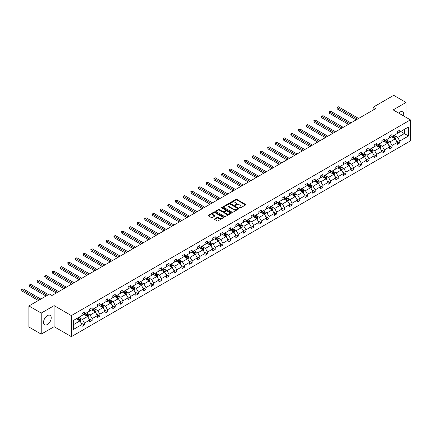 <?xml version="1.0" encoding="UTF-8"?>
<svg xmlns="http://www.w3.org/2000/svg" width="432" height="432" viewBox="0 0 432 432"><rect width="100%" height="100%" fill="white"/><g stroke="black" fill="none" stroke-linecap="round" stroke-linejoin="round"><path stroke-width="0.65" d="M239.717 207.949A0.481 0.275 0 0 0 240.397 207.949L245.538 204.979A0.686 0.394 0 0 0 245.738 204.698A0.686 0.394 0 0 0 245.538 204.417L236.828 199.39A0.686 0.394 0 0 0 235.861 199.39L230.72 202.36A0.481 0.275 0 0 0 231.395 202.748L232.06 202.365A2.192 1.264 0 0 1 235.159 202.365L235.883 202.786A2.192 1.264 0 0 1 236.525 203.677A2.192 1.264 0 0 1 235.883 204.574L235.219 204.957A0.481 0.275 0 0 0 235.894 205.346L236.563 204.962A2.192 1.264 0 0 1 239.657 204.962L240.386 205.384A2.192 1.264 0 0 1 241.024 206.275A2.192 1.264 0 0 1 240.386 207.171L239.717 207.554A0.481 0.275 0 0 0 239.717 207.949L239.717 207.554M47.39 324.491A5.438 3.137 120 0 0 50.944 319.696A5.438 3.137 120 0 0 50.112 315.338A5.438 3.137 120 0 0 47.39 315.608A5.438 3.137 120 0 0 43.843 320.404A5.438 3.137 120 0 0 44.674 324.761A5.438 3.137 120 0 0 47.39 324.491M403.515 115.884A5.438 3.137 120 0 0 402.592 111.839A5.438 3.137 120 0 0 399.875 112.104A5.438 3.137 120 0 0 398.628 113.065M214.618 218.889A0.686 0.394 0 0 0 214.418 219.17A0.686 0.394 0 0 0 214.618 219.451L217.058 220.86A0.686 0.394 0 0 0 218.03 220.86L223.738 217.566A0.686 0.394 0 0 0 223.938 217.285A0.686 0.394 0 0 0 223.738 217.004L215.028 211.977A0.686 0.394 0 0 0 214.061 211.977L208.348 215.271A0.686 0.394 0 0 0 208.148 215.552A0.686 0.394 0 0 0 208.348 215.833L211.302 217.534A0.686 0.394 0 0 0 212.269 217.534L214.715 216.124A0.686 0.394 0 0 0 214.915 215.843A0.686 0.394 0 0 0 214.715 215.568L213.251 214.72A1.831 1.058 0 0 1 212.711 213.975A1.831 1.058 0 0 1 213.845 212.998A1.831 1.058 0 0 1 215.838 213.224L221.573 216.535A1.831 1.058 0 0 1 222.107 217.285A1.831 1.058 0 0 1 220.979 218.263A1.831 1.058 0 0 1 218.986 218.03L218.03 217.48A0.686 0.394 0 0 0 217.058 217.48L214.618 218.889L214.618 219.451L217.058 218.047L217.058 217.48M54.124 305.635L41.229 313.076L28.906 305.959L28.906 327.024L41.229 334.141L54.124 326.695L71.377 336.658L71.377 315.598L54.124 305.635L54.124 326.695M406.037 117.342L406.037 102.46L393.147 109.901L410.4 119.864L71.377 315.598M406.037 102.46L393.714 95.342L373.129 107.222L373.129 110.074M28.906 305.959L49.486 294.079L51.953 295.499L375.597 108.648L373.129 107.222M232.108 212.171A0.686 0.394 0 0 0 233.075 212.171L238.788 208.877A0.686 0.394 0 0 0 238.988 208.597A0.686 0.394 0 0 0 238.788 208.316L230.078 203.288A0.686 0.394 0 0 0 229.111 203.288L223.398 206.582A0.686 0.394 0 0 0 223.198 206.863A0.686 0.394 0 0 0 223.398 207.144L232.108 212.171M221.924 208.051A0.481 0.275 0 0 1 222.41 208.116L231.255 213.224L225.553 216.518A0.686 0.394 0 0 1 224.586 216.518L215.876 211.486L215.876 210.929A0.686 0.394 0 0 0 215.676 211.21A0.686 0.394 0 0 0 215.876 211.486M215.876 210.929L218.317 209.52A0.686 0.394 0 0 1 219.289 209.52L222.82 211.556A0.686 0.394 0 0 0 223.787 211.556L225.407 210.622A0.686 0.394 0 0 0 225.607 210.341A0.686 0.394 0 0 0 225.407 210.06L221.729 207.938A0.481 0.275 0 0 1 222.41 207.549L231.26 212.663A0.686 0.394 0 0 1 231.466 212.938A0.686 0.394 0 0 1 231.26 213.219L231.26 212.663M41.229 313.076L41.229 334.141M73.273 320.533L81.999 315.495L81.999 313.589L84.467 312.169L84.467 314.075L89.689 311.056L89.689 309.15L92.156 307.724L92.156 309.631L97.384 306.617L97.384 304.711L99.846 303.286L99.846 305.192L105.073 302.173L105.073 300.267L107.536 298.847L107.536 300.753L112.763 297.734L112.763 295.828L115.225 294.408L115.225 296.314L120.452 293.296L120.452 291.389L122.92 289.964L122.92 291.87L128.142 288.857L128.142 286.951L130.61 285.525L130.61 287.431L135.832 284.418L135.832 282.506L138.299 281.086L138.299 282.992L143.527 279.974L143.527 278.068L145.989 276.647L145.989 278.554L151.216 275.535L151.216 273.629L153.679 272.203L153.679 274.115L158.906 271.096L158.906 269.19L161.368 267.764L161.368 269.671L166.595 266.657L166.595 264.746L169.063 263.326L169.063 265.232L174.285 262.213L174.285 260.307L176.753 258.887L176.753 260.793L181.975 257.774L181.975 255.868L184.442 254.443L184.442 256.354L189.67 253.336L189.67 251.429L192.132 250.004L192.132 251.91L197.359 248.897L197.359 246.991L199.822 245.565L199.822 247.471L205.049 244.453L205.049 242.546L207.511 241.126L207.511 243.032L212.738 240.014L212.738 238.108L215.206 236.687L215.206 238.594L220.428 235.575L220.428 233.669L222.896 232.243L222.896 234.149L228.118 231.136L228.118 229.23L230.585 227.804L230.585 229.711L235.813 226.692L235.813 224.786L238.275 223.366L238.275 225.272L243.502 222.253L243.502 220.347L245.965 218.927L245.965 220.833L251.192 217.814L251.192 215.908L253.654 214.483L253.654 216.389L258.881 213.376L258.881 211.469L261.349 210.044L261.349 211.95L266.571 208.937L266.571 207.025L269.039 205.605L269.039 207.511L274.261 204.493L274.261 202.586L276.728 201.166L276.728 203.072L281.956 200.054L281.956 198.148L284.418 196.722L284.418 198.634L289.645 195.615L289.645 193.709L292.108 192.283L292.108 194.189L297.335 191.176L297.335 189.265L299.797 187.844L299.797 189.751L305.024 186.732L305.024 184.826L307.492 183.406L307.492 185.312L312.714 182.293L312.714 180.387L315.182 178.961L315.182 180.873L320.404 177.854L320.404 175.948L322.871 174.523L322.871 176.429L328.099 173.416L328.099 171.504L330.561 170.084L330.561 171.99L335.788 168.971L335.788 167.065L338.251 165.645L338.251 167.551L343.478 164.533L343.478 162.626L345.94 161.201L345.94 163.112L351.167 160.094L351.167 158.188L353.635 156.762L353.635 158.668L358.857 155.655L358.857 153.749L361.325 152.323L361.325 154.229L366.547 151.211L366.547 149.305L369.014 147.884L369.014 149.791L374.242 146.772L374.242 144.866L376.704 143.446L376.704 145.352L381.931 142.333L381.931 140.427L384.394 139.001L384.394 140.908L389.621 137.894L389.621 135.988L392.083 134.563L392.083 136.469L397.31 133.45L397.31 131.544L399.778 130.124L399.778 132.03L408.505 126.992L408.505 135.988L399.778 141.026L399.778 142.933L397.31 144.353L397.31 142.447L392.083 145.465L392.083 147.371L389.621 148.792L389.621 146.885L384.394 149.904L384.394 151.81L381.931 153.236L381.931 151.33L376.704 154.343L376.704 156.249L374.242 157.675L374.242 155.768L369.014 158.782L369.014 160.693L366.547 162.113L366.547 160.207L361.325 163.226L361.325 165.132L358.857 166.552L358.857 164.646L353.635 167.665L353.635 169.571L351.167 170.996L351.167 169.085L345.94 172.103L345.94 174.01L343.478 175.435L343.478 173.529L338.251 176.542L338.251 178.454L335.788 179.874L335.788 177.968L330.561 180.986L330.561 182.893L328.099 184.313L328.099 182.407L322.871 185.425L322.871 187.331L320.404 188.757L320.404 186.845L315.182 189.864L315.182 191.77L312.714 193.196L312.714 191.29L307.492 194.303L307.492 196.214L305.024 197.635L305.024 195.728L299.797 198.747L299.797 200.653L297.335 202.073L297.335 200.167L292.108 203.186L292.108 205.092L289.645 206.518L289.645 204.606L284.418 207.625L284.418 209.531L281.956 210.956L281.956 209.05L276.728 212.063L276.728 213.97L274.261 215.395L274.261 213.489L269.039 216.508L269.039 218.414L266.571 219.834L266.571 217.928L261.349 220.946L261.349 222.853L258.881 224.273L258.881 222.367L253.654 225.385L253.654 227.291L251.192 228.717L251.192 226.811L245.965 229.824L245.965 231.73L243.502 233.156L243.502 231.25L238.275 234.268L238.275 236.174L235.813 237.595L235.813 235.688L230.585 238.707L230.585 240.613L228.118 242.033L228.118 240.127L222.896 243.146L222.896 245.052L220.428 246.478L220.428 244.571L215.206 247.585L215.206 249.491L212.738 250.916L212.738 249.01L207.511 252.023L207.511 253.935L205.049 255.355L205.049 253.449L199.822 256.468L199.822 258.374L197.359 259.794L197.359 257.888L192.132 260.906L192.132 262.813L189.67 264.238L189.67 262.327L184.442 265.345L184.442 267.251L181.975 268.677L181.975 266.771L176.753 269.784L176.753 271.696L174.285 273.116L174.285 271.21L169.063 274.228L169.063 276.134L166.595 277.555L166.595 275.648L161.368 278.667L161.368 280.573L158.906 281.999L158.906 280.087L153.679 283.106L153.679 285.012L151.216 286.438L151.216 284.531L145.989 287.545L145.989 289.456L143.527 290.876L143.527 288.97L138.299 291.989L138.299 293.895L135.832 295.315L135.832 293.409L130.61 296.428L130.61 298.334L128.142 299.759L128.142 297.848L122.92 300.866L122.92 302.773L120.452 304.198L120.452 302.292L115.225 305.305L115.225 307.211L112.763 308.637L112.763 306.731L107.536 309.749L107.536 311.656L105.073 313.076L105.073 311.17L99.846 314.188L99.846 316.094L97.384 317.515L97.384 315.608L92.156 318.627L92.156 320.533L89.689 321.959L89.689 320.053L84.467 323.066L84.467 324.972L81.999 326.398L81.999 324.491L73.273 329.53L73.273 320.533M71.377 336.658L410.4 140.924L410.4 119.864M83.97 314.356L87.62 316.462L82.393 319.48L79.542 317.833M82.393 319.48L84.467 323.066M87.62 316.462L89.689 320.053M81.999 315.041L82.393 315.268L84.467 314.075M91.665 309.917L95.31 312.023L90.083 315.041L87.232 313.394M90.083 315.041L92.156 318.627M95.31 312.023L97.384 315.608M89.689 310.603L90.083 310.829L92.156 309.631M99.355 305.478L103 307.584L97.778 310.603L94.921 308.956M97.778 310.603L99.846 314.188M103 307.584L105.073 311.17M97.384 306.158L97.778 306.391L99.846 305.192M107.044 301.039L110.689 303.145L105.467 306.158L102.611 304.511M105.467 306.158L107.536 309.749M110.689 303.145L112.763 306.731M105.073 301.72L105.467 301.946L107.536 300.753M114.734 296.595L118.384 298.701L113.157 301.72L110.306 300.073M113.157 301.72L115.225 305.305M118.384 298.701L120.452 302.292M112.763 297.281L113.157 297.508L115.225 296.314M122.423 292.156L126.074 294.262L120.847 297.281L117.995 295.634M120.847 297.281L122.92 300.866M126.074 294.262L128.142 297.848M120.452 292.842L120.847 293.069L122.92 291.87M130.113 287.717L133.763 289.823L128.536 292.842L125.685 291.195M128.536 292.842L130.61 296.428M133.763 289.823L135.832 293.409M128.142 288.398L128.536 288.63L130.61 287.431M137.808 283.279L141.453 285.385L136.226 288.398L133.375 286.751M136.226 288.398L138.299 291.989M141.453 285.385L143.527 288.97M135.832 283.959L136.226 284.186L138.299 282.992M145.498 278.834L149.143 280.946L143.921 283.959L141.064 282.312M143.921 283.959L145.989 287.545M149.143 280.946L151.216 284.531M143.527 279.52L143.921 279.747L145.989 278.554M153.187 274.396L156.832 276.502L151.61 279.52L148.754 277.873M151.61 279.52L153.679 283.106M156.832 276.502L158.906 280.087M151.216 275.081L151.61 275.308L153.679 274.115M160.877 269.957L164.527 272.063L159.3 275.081L156.449 273.434M159.3 275.081L161.368 278.667M164.527 272.063L166.595 275.648M158.906 270.643L159.3 270.869L161.368 269.671M168.566 265.518L172.217 267.624L166.99 270.643L164.138 268.99M166.99 270.643L169.063 274.228M172.217 267.624L174.285 271.21M166.595 266.198L166.99 266.425L169.063 265.232M176.256 261.079L179.906 263.185L174.679 266.198L171.828 264.551M174.679 266.198L176.753 269.784M179.906 263.185L181.975 266.771M174.285 261.76L174.679 261.986L176.753 260.793M183.951 256.635L187.596 258.741L182.369 261.76L179.518 260.113M182.369 261.76L184.442 265.345M187.596 258.741L189.67 262.327M181.975 257.321L182.369 257.548L184.442 256.354M191.641 252.196L195.286 254.302L190.064 257.321L187.207 255.674M190.064 257.321L192.132 260.906M195.286 254.302L197.359 257.888M189.67 252.882L190.064 253.109L192.132 251.91M199.33 247.757L202.975 249.863L197.753 252.882L194.897 251.235M197.753 252.882L199.822 256.468M202.975 249.863L205.049 253.449M197.359 248.438L197.753 248.665L199.822 247.471M207.02 243.319L210.67 245.425L205.443 248.438L202.592 246.791M205.443 248.438L207.511 252.023M210.67 245.425L212.738 249.01M205.049 243.999L205.443 244.226L207.511 243.032M214.709 238.874L218.36 240.98L213.133 243.999L210.281 242.352M213.133 243.999L215.206 247.585M218.36 240.98L220.428 244.571M212.738 239.56L213.133 239.787L215.206 238.594M222.399 234.436L226.049 236.542L220.822 239.56L217.971 237.913M220.822 239.56L222.896 243.146M226.049 236.542L228.118 240.127M220.428 235.121L220.822 235.348L222.896 234.149M230.094 229.997L233.739 232.103L228.512 235.121L225.661 233.474M228.512 235.121L230.585 238.707M233.739 232.103L235.813 235.688M228.118 230.677L228.512 230.909L230.585 229.711M237.784 225.558L241.429 227.664L236.207 230.677L233.35 229.03M236.207 230.677L238.275 234.268M241.429 227.664L243.502 231.25M235.813 226.238L236.207 226.465L238.275 225.272M245.473 221.114L249.124 223.22L243.896 226.238L241.04 224.591M243.896 226.238L245.965 229.824M249.124 223.22L251.192 226.811M243.502 221.8L243.896 222.026L245.965 220.833M253.163 216.675L256.813 218.781L251.586 221.8L248.735 220.153M251.586 221.8L253.654 225.385M256.813 218.781L258.881 222.367M251.192 217.361L251.586 217.588L253.654 216.389M260.852 212.236L264.503 214.342L259.276 217.361L256.424 215.714M259.276 217.361L261.349 220.946M264.503 214.342L266.571 217.928M258.881 212.917L259.276 213.149L261.349 211.95M268.542 207.797L272.192 209.903L266.965 212.917L264.114 211.27M266.965 212.917L269.039 216.508M272.192 209.903L274.261 213.489M266.571 208.478L266.965 208.705L269.039 207.511M276.237 203.353L279.882 205.465L274.655 208.478L271.804 206.831M274.655 208.478L276.728 212.063M279.882 205.465L281.956 209.05M274.261 204.039L274.655 204.266L276.728 203.072M283.927 198.914L287.572 201.02L282.35 204.039L279.493 202.392M282.35 204.039L284.418 207.625M287.572 201.02L289.645 204.606M281.956 199.6L282.35 199.827L284.418 198.634M291.616 194.476L295.267 196.582L290.039 199.6L287.183 197.953M290.039 199.6L292.108 203.186M295.267 196.582L297.335 200.167M289.645 195.156L290.039 195.388L292.108 194.189M299.306 190.037L302.956 192.143L297.729 195.156L294.878 193.509M297.729 195.156L299.797 198.747M302.956 192.143L305.024 195.728M297.335 190.717L297.729 190.944L299.797 189.751M306.995 185.598L310.646 187.704L305.419 190.717L302.567 189.07M305.419 190.717L307.492 194.303M310.646 187.704L312.714 191.29M305.024 186.278L305.419 186.505L307.492 185.312M314.685 181.154L318.335 183.26L313.108 186.278L310.257 184.631M313.108 186.278L315.182 189.864M318.335 183.26L320.404 186.845M312.714 181.84L313.108 182.066L315.182 180.873M322.38 176.715L326.025 178.821L320.803 181.84L317.947 180.193M320.803 181.84L322.871 185.425M326.025 178.821L328.099 182.407M320.404 177.401L320.803 177.628L322.871 176.429M330.07 172.276L333.715 174.382L328.493 177.401L325.636 175.748M328.493 177.401L330.561 180.986M333.715 174.382L335.788 177.968M328.099 172.957L328.493 173.183L330.561 171.99M337.759 167.837L341.41 169.943L336.182 172.957L333.326 171.31M336.182 172.957L338.251 176.542M341.41 169.943L343.478 173.529M335.788 168.518L336.182 168.745L338.251 167.551M345.449 163.393L349.099 165.499L343.872 168.518L341.021 166.871M343.872 168.518L345.94 172.103M349.099 165.499L351.167 169.085M343.478 164.079L343.872 164.306L345.94 163.112M353.138 158.954L356.789 161.06L351.562 164.079L348.71 162.432M351.562 164.079L353.635 167.665M356.789 161.06L358.857 164.646M351.167 159.64L351.562 159.867L353.635 158.668M360.828 154.516L364.478 156.622L359.251 159.64L356.4 157.993M359.251 159.64L361.325 163.226M364.478 156.622L366.547 160.207M358.857 155.196L359.251 155.428L361.325 154.229M368.523 150.077L372.168 152.183L366.946 155.196L364.09 153.549M366.946 155.196L369.014 158.782M372.168 152.183L374.242 155.768M366.547 150.757L366.946 150.984L369.014 149.791M376.213 145.633L379.858 147.739L374.636 150.757L371.779 149.11M374.636 150.757L376.704 154.343M379.858 147.739L381.931 151.33M374.242 146.318L374.636 146.545L376.704 145.352M383.902 141.194L387.553 143.3L382.325 146.318L379.469 144.671M382.325 146.318L384.394 149.904M387.553 143.3L389.621 146.885M381.931 141.88L382.325 142.106L384.394 140.908M391.592 136.755L395.242 138.861L390.015 141.88L387.164 140.233M390.015 141.88L392.083 145.465M395.242 138.861L397.31 142.447M389.621 137.435L390.015 137.668L392.083 136.469M400.712 131.49L404.363 133.596L397.705 137.435L394.853 135.788M397.705 137.435L399.778 141.026M408.505 135.988L404.363 133.596L404.363 129.384L408.505 126.992M397.31 132.997L397.705 133.223L399.778 132.03M73.273 324.745L79.931 320.906L76.28 318.8M79.931 320.906L81.999 324.491M396.5 141.037L399.778 142.933M388.805 145.476L392.083 147.371M381.116 149.92L384.394 151.81M373.426 154.359L376.704 156.249M365.737 158.798L369.014 160.693M358.047 163.237L361.325 165.132M350.357 167.681L353.635 169.571M342.662 172.12L345.94 174.01M334.973 176.558L338.251 178.454M327.283 180.997L330.561 182.893M319.594 185.441L322.871 187.331M311.904 189.88L315.182 191.77M304.214 194.319L307.492 196.214M296.519 198.758L299.797 200.653M288.83 203.202L292.108 205.092M281.14 207.641L284.418 209.531M273.451 212.08L276.728 213.97M265.761 216.518L269.039 218.414M258.066 220.957L261.349 222.853M250.376 225.401L253.654 227.291M242.687 229.84L245.965 231.73M234.997 234.279L238.275 236.174M227.308 238.718L230.585 240.613M219.618 243.162L222.896 245.052M211.923 247.601L215.206 249.491M204.233 252.04L207.511 253.935M196.544 256.478L199.822 258.374M188.854 260.923L192.132 262.813M181.165 265.361L184.442 267.251M173.475 269.8L176.753 271.696M165.78 274.239L169.063 276.134M158.09 278.683L161.368 280.573M150.401 283.122L153.679 285.012M142.711 287.561L145.989 289.456M135.022 292L138.299 293.895M127.332 296.438L130.61 298.334M119.637 300.883L122.92 302.773M111.947 305.321L115.225 307.211M104.258 309.76L107.536 311.656M96.568 314.199L99.846 316.094M88.879 318.643L92.156 320.533M81.189 323.082L84.467 324.972M239.911 208.013L240.386 207.738A2.192 1.264 0 0 0 241.024 206.847L241.024 206.275M236.525 203.677L236.525 204.25A2.192 1.264 0 0 1 235.883 205.141L235.408 205.416M245.538 204.417L245.538 204.979L236.828 199.962A0.686 0.394 0 0 0 235.861 199.962L230.909 202.819M238.788 208.316L238.788 208.877L230.078 203.855A0.686 0.394 0 0 0 229.111 203.855L223.409 207.149L223.398 206.582M237.578 208.791A0.481 0.275 0 0 0 237.578 208.402L229.932 203.985A0.481 0.275 0 0 0 229.257 203.985L228.555 204.39A2.192 1.264 0 0 0 227.912 205.286A2.192 1.264 0 0 0 228.555 206.177L233.777 209.196A2.192 1.264 0 0 0 236.876 209.196L237.578 208.791L237.578 209.358A0.481 0.275 0 0 0 237.719 209.164L237.719 208.597M227.912 205.286L227.912 205.853A2.192 1.264 0 0 0 228.555 206.75L228.555 206.177M237.578 209.358L236.876 209.763A2.192 1.264 0 0 1 233.777 209.763L228.555 206.75M215.887 211.491L218.317 210.087L218.317 209.52M225.607 210.341L225.607 210.913A0.686 0.394 0 0 1 225.407 211.189L223.787 212.128A0.686 0.394 0 0 1 222.82 212.128L219.289 210.087A0.686 0.394 0 0 0 218.317 210.087M226.487 213.673A1.831 1.058 0 0 0 228.479 213.905A1.831 1.058 0 0 0 229.608 212.927A1.831 1.058 0 0 0 229.073 212.177L227.054 211.01A0.686 0.394 0 0 0 226.087 211.01L224.462 211.95A0.686 0.394 0 0 0 224.262 212.225A0.686 0.394 0 0 0 224.462 212.506L226.487 213.673L226.487 214.245A1.831 1.058 0 0 0 228.479 214.472A1.831 1.058 0 0 0 229.608 213.494L229.608 212.927M224.262 212.225L224.262 212.798A0.686 0.394 0 0 0 224.462 213.079L224.462 212.506M226.487 214.245L224.462 213.079M222.107 217.285L222.107 217.852A1.831 1.058 0 0 1 220.979 218.83A1.831 1.058 0 0 1 218.986 218.603L218.03 218.047A0.686 0.394 0 0 0 217.058 218.047M212.711 213.975L212.711 214.542A1.831 1.058 0 0 0 213.251 215.293L213.251 214.72M214.715 215.568L214.715 216.124L213.251 215.293M223.727 217.571L215.028 212.544A0.686 0.394 0 0 0 214.061 212.544L208.359 215.838L208.348 215.271M395.615 139.509L396.068 138.202A1.847 1.069 -120 0 0 395.48 136.625L394.373 135.151M392.386 137.214L391.905 136.571M358.614 118.454L338.413 106.79L337.181 107.503L337.181 108.929L356.146 119.875M394.481 138.618L395.069 138.278A1.847 1.069 -120 0 0 394.54 137.165L393.433 135.691M392.974 135.956L394.189 137.581A0.94 0.545 60 0 1 394.362 137.867L395.069 138.278M392.845 136.031L393.952 137.511A1.847 1.069 60 0 1 394.411 138.38M337.181 108.929L336.911 107.347L357.377 119.167M336.911 107.347L338.413 106.79M387.925 143.948L388.379 142.641A1.847 1.069 -120 0 0 387.79 141.07L386.683 139.59M384.696 141.653L384.215 141.01M350.919 122.893L330.723 111.235L329.492 111.942L329.492 113.368L348.457 124.319M386.791 143.062L387.38 142.717A1.847 1.069 -120 0 0 386.851 141.61L385.744 140.13M385.285 140.4L386.5 142.025A0.94 0.545 60 0 1 386.672 142.312L387.38 142.717M385.155 140.47L386.262 141.95A1.847 1.069 60 0 1 386.721 142.825M329.492 113.368L329.222 111.785L349.688 123.606M329.222 111.785L330.723 111.235M380.236 148.392L380.689 147.08A1.847 1.069 -120 0 0 380.101 145.508L378.994 144.029M377.006 146.092L376.526 145.454M343.229 127.332L323.033 115.673L321.802 116.386L321.802 117.806L340.767 128.758M379.096 147.501L379.69 147.161A1.847 1.069 -120 0 0 379.161 146.048L378.054 144.569M377.59 144.839L378.81 146.464A0.94 0.545 60 0 1 378.983 146.75L379.69 147.161M377.465 144.914L378.572 146.389A1.847 1.069 60 0 1 379.031 147.263M321.802 117.806L321.532 116.23L341.998 128.045M321.532 116.23L323.033 115.673M372.546 152.831L373 151.519A1.847 1.069 -120 0 0 372.406 149.947L371.299 148.468M369.317 150.536L368.836 149.893M335.54 131.776L315.344 120.112L314.113 120.825L314.113 122.245L333.077 133.196M371.407 151.94L372.001 151.6A1.847 1.069 -120 0 0 371.471 150.487L370.364 149.013M369.9 149.278L371.12 150.903A0.94 0.545 60 0 1 371.288 151.189L372.001 151.6M369.77 149.353L370.877 150.827A1.847 1.069 60 0 1 371.342 151.702M314.113 122.245L313.837 120.668L334.309 132.484M313.837 120.668L315.344 120.112M364.851 157.27L365.305 155.963A1.847 1.069 -120 0 0 364.716 154.386L363.609 152.912M361.627 154.975L361.147 154.332M327.85 136.215L307.654 124.551L306.418 125.264L306.418 126.689L325.382 137.635M363.717 156.379L364.311 156.038A1.847 1.069 -120 0 0 363.782 154.926L362.675 153.452M362.21 153.716L363.431 155.342A0.94 0.545 60 0 1 363.598 155.628L364.311 156.038M362.081 153.792L363.188 155.272A1.847 1.069 60 0 1 363.647 156.141M306.418 126.689L306.148 125.107L326.619 136.928M306.148 125.107L307.654 124.551M357.161 161.708L357.615 160.402A1.847 1.069 -120 0 0 357.026 158.83L355.919 157.351M353.932 159.413L353.457 158.771M320.161 140.654L299.965 128.995L298.728 129.703L298.728 131.128L317.693 142.079M356.027 160.823L356.621 160.477A1.847 1.069 -120 0 0 356.092 159.37L354.985 157.891M354.521 158.161L355.736 159.786A0.94 0.545 60 0 1 355.909 160.072L356.621 160.477M354.391 158.231L355.498 159.71A1.847 1.069 60 0 1 355.957 160.58M298.728 131.128L298.458 129.546L318.929 141.367M298.458 129.546L299.965 128.995M349.472 166.153L349.925 164.84A1.847 1.069 -120 0 0 349.337 163.269L348.23 161.789M346.243 163.852L345.762 163.215M312.471 145.093L292.27 133.434L291.038 134.147L291.038 135.567L310.003 146.518M348.338 165.262L348.926 164.921A1.847 1.069 -120 0 0 348.397 163.809L347.29 162.329M346.831 162.599L348.046 164.225A0.94 0.545 60 0 1 348.219 164.511L348.926 164.921M346.702 162.675L347.809 164.149A1.847 1.069 60 0 1 348.268 165.024M291.038 135.567L290.768 133.99L311.234 145.805M290.768 133.99L292.27 133.434M341.782 170.591L342.236 169.279A1.847 1.069 -120 0 0 341.647 167.708L340.54 166.228M338.553 168.296L338.072 167.654M304.776 149.531L284.58 137.873L283.349 138.586L283.349 140.006L302.314 150.957M340.648 169.7L341.237 169.36A1.847 1.069 -120 0 0 340.708 168.248L339.601 166.774M339.142 167.038L340.357 168.664A0.94 0.545 60 0 1 340.529 168.95L341.237 169.36M339.012 167.114L340.119 168.588A1.847 1.069 60 0 1 340.578 169.463M283.349 140.006L283.079 138.429L303.545 150.244M283.079 138.429L284.58 137.873M334.093 175.03L334.546 173.723A1.847 1.069 -120 0 0 333.958 172.147L332.851 170.672M330.863 172.735L330.383 172.093M297.086 153.976L276.89 142.312L275.659 143.024L275.659 144.45L294.624 155.396M332.953 174.139L333.547 173.799A1.847 1.069 -120 0 0 333.018 172.687L331.911 171.212M331.447 171.477L332.667 173.102A0.94 0.545 60 0 1 332.84 173.389L333.547 173.799M331.322 171.553L332.429 173.032A1.847 1.069 60 0 1 332.888 173.902M275.659 144.45L275.389 142.868L295.855 154.683M275.389 142.868L276.89 142.312M326.403 179.469L326.857 178.162A1.847 1.069 -120 0 0 326.263 176.585L325.156 175.111M323.174 177.174L322.693 176.531M289.397 158.414L269.201 146.756L267.97 147.463L267.97 148.889L286.934 159.835M325.264 178.583L325.858 178.238A1.847 1.069 -120 0 0 325.328 177.131L324.221 175.651M323.757 175.916L324.977 177.547A0.94 0.545 60 0 1 325.145 177.833L325.858 178.238M323.627 175.991L324.734 177.471A1.847 1.069 60 0 1 325.199 178.34M267.97 148.889L267.694 147.307L288.166 159.127M267.694 147.307L269.201 146.756M318.708 183.913L319.162 182.601A1.847 1.069 -120 0 0 318.573 181.03L317.466 179.55M315.484 181.613L315.004 180.976M281.707 162.853L261.511 151.195L260.275 151.907L260.275 153.328L279.239 164.279M317.574 183.022L318.168 182.682A1.847 1.069 -120 0 0 317.639 181.57L316.532 180.09M316.067 180.36L317.288 181.985A0.94 0.545 60 0 1 317.455 182.272L318.168 182.682M315.938 180.43L317.045 181.91A1.847 1.069 60 0 1 317.504 182.785M260.275 153.328L260.005 151.751L280.476 163.566M260.005 151.751L261.511 151.195M311.018 188.352L311.472 187.04A1.847 1.069 -120 0 0 310.883 185.468L309.776 183.989M307.789 186.052L307.314 185.414M274.018 167.292L253.822 155.633L252.585 156.346L252.585 157.766L271.55 168.718M309.884 187.461L310.478 187.121A1.847 1.069 -120 0 0 309.949 186.008L308.842 184.529M308.378 184.799L309.593 186.424A0.94 0.545 60 0 1 309.766 186.71L310.478 187.121M308.248 184.874L309.355 186.349A1.847 1.069 60 0 1 309.814 187.223M252.585 157.766L252.315 156.19L272.786 168.005M252.315 156.19L253.822 155.633M303.329 192.791L303.782 191.479A1.847 1.069 -120 0 0 303.194 189.907L302.087 188.433M300.1 190.496L299.619 189.853M266.328 171.736L246.127 160.072L244.895 160.785L244.895 162.211L263.86 173.156M302.195 191.9L302.783 191.56A1.847 1.069 -120 0 0 302.254 190.447L301.147 188.973M300.688 189.238L301.903 190.863A0.94 0.545 60 0 1 302.076 191.149L302.783 191.56M300.559 189.313L301.666 190.793A1.847 1.069 60 0 1 302.125 191.662M244.895 162.211L244.625 160.628L265.091 172.444M244.625 160.628L246.127 160.072M295.639 197.23L296.093 195.923A1.847 1.069 -120 0 0 295.504 194.346L294.397 192.872M292.41 194.935L291.929 194.292M258.633 176.175L238.437 164.511L237.206 165.224L237.206 166.649L256.171 177.595M294.505 196.344L295.094 195.998A1.847 1.069 -120 0 0 294.565 194.891L293.458 193.412M292.999 193.676L294.214 195.307A0.94 0.545 60 0 1 294.386 195.588L295.094 195.998M292.869 193.752L293.976 195.232A1.847 1.069 60 0 1 294.435 196.101M237.206 166.649L236.936 165.067L257.402 176.888M236.936 165.067L238.437 164.511M287.95 201.668L288.403 200.362A1.847 1.069 -120 0 0 287.815 198.79L286.708 197.311M284.72 199.373L284.24 198.736M250.943 180.614L230.747 168.955L229.516 169.663L229.516 171.088L248.481 182.039M286.81 200.783L287.404 200.443A1.847 1.069 -120 0 0 286.875 199.33L285.768 197.851M285.304 198.121L286.524 199.746A0.94 0.545 60 0 1 286.697 200.032L287.404 200.443M285.179 198.191L286.286 199.67A1.847 1.069 60 0 1 286.745 200.545M229.516 171.088L229.246 169.511L249.712 181.327M229.246 169.511L230.747 168.955M280.26 206.113L280.714 204.8A1.847 1.069 -120 0 0 280.12 203.229L279.013 201.749M277.031 203.812L276.55 203.175M243.254 185.053L223.058 173.394L221.827 174.107L221.827 175.527L240.791 186.478M279.121 205.222L279.715 204.881A1.847 1.069 -120 0 0 279.185 203.769L278.078 202.289M277.614 202.559L278.834 204.185A0.94 0.545 60 0 1 279.002 204.471L279.715 204.881M277.484 202.635L278.591 204.109A1.847 1.069 60 0 1 279.056 204.984M221.827 175.527L221.551 173.95L242.023 185.765M221.551 173.95L223.058 173.394M272.565 210.551L273.019 209.239A1.847 1.069 -120 0 0 272.43 207.668L271.323 206.194M269.341 208.256L268.861 207.614M235.564 189.497L215.368 177.833L214.132 178.546L214.132 179.971L233.096 190.917M271.431 209.66L272.025 209.32A1.847 1.069 -120 0 0 271.496 208.208L270.389 206.734M269.924 206.998L271.145 208.624A0.94 0.545 60 0 1 271.312 208.91L272.025 209.32M269.795 207.074L270.902 208.553A1.847 1.069 60 0 1 271.361 209.423M214.132 179.971L213.862 178.389L234.333 190.204M213.862 178.389L215.368 177.833M264.875 214.99L265.329 213.683A1.847 1.069 -120 0 0 264.74 212.107L263.633 210.632M261.646 212.695L261.171 212.053M227.875 193.936L207.679 182.272L206.442 182.984L206.442 184.41L225.407 195.356M263.741 214.105L264.33 213.759A1.847 1.069 -120 0 0 263.806 212.647L262.699 211.172M262.235 211.437L263.45 213.062A0.94 0.545 60 0 1 263.623 213.349L264.33 213.759M262.105 211.513L263.212 212.992A1.847 1.069 60 0 1 263.671 213.862M206.442 184.41L206.172 182.828L226.643 194.648M206.172 182.828L207.679 182.272M257.186 219.429L257.639 218.122A1.847 1.069 -120 0 0 257.051 216.551L255.944 215.071M253.957 217.134L253.476 216.497M220.185 198.374L199.984 186.716L198.752 187.423L198.752 188.849L217.717 199.8M256.052 218.543L256.64 218.203A1.847 1.069 -120 0 0 256.111 217.091L255.004 215.611M254.545 215.881L255.76 217.507A0.94 0.545 60 0 1 255.933 217.793L256.64 218.203M254.416 215.951L255.523 217.431A1.847 1.069 60 0 1 255.982 218.306M198.752 188.849L198.482 187.267L218.948 199.087M198.482 187.267L199.984 186.716M249.496 223.873L249.95 222.561A1.847 1.069 -120 0 0 249.361 220.99L248.254 219.51M246.267 221.573L245.786 220.936M212.49 202.813L192.294 191.155L191.063 191.867L191.063 193.288L210.028 204.239M248.362 222.982L248.951 222.642A1.847 1.069 -120 0 0 248.422 221.53L247.315 220.05M246.856 220.32L248.071 221.945A0.94 0.545 60 0 1 248.243 222.232L248.951 222.642M246.726 220.396L247.833 221.87A1.847 1.069 60 0 1 248.292 222.745M191.063 193.288L190.793 191.711L211.259 203.526M190.793 191.711L192.294 191.155M241.807 228.312L242.26 227A1.847 1.069 -120 0 0 241.666 225.428L240.565 223.949M238.577 226.017L238.097 225.374M204.8 207.257L184.604 195.593L183.373 196.306L183.373 197.726L202.338 208.678M240.667 227.421L241.261 227.081A1.847 1.069 -120 0 0 240.732 225.968L239.625 224.494M239.161 224.759L240.381 226.384A0.94 0.545 60 0 1 240.554 226.67L241.261 227.081M239.036 224.834L240.138 226.309A1.847 1.069 60 0 1 240.602 227.183M183.373 197.726L183.103 196.15L203.569 207.965M183.103 196.15L184.604 195.593M234.117 232.751L234.571 231.444A1.847 1.069 -120 0 0 233.977 229.867L232.87 228.393M230.888 230.456L230.407 229.813M197.111 211.696L176.915 200.032L175.684 200.745L175.684 202.171L194.648 213.116M232.978 231.86L233.572 231.52A1.847 1.069 -120 0 0 233.042 230.407L231.935 228.933M231.471 229.198L232.691 230.823A0.94 0.545 60 0 1 232.859 231.109L233.572 231.52M231.341 229.273L232.448 230.753A1.847 1.069 60 0 1 232.913 231.622M175.684 202.171L175.408 200.588L195.88 212.409M175.408 200.588L176.915 200.032M226.422 237.19L226.876 235.883A1.847 1.069 -120 0 0 226.287 234.311L225.18 232.832M223.198 234.895L222.718 234.252M189.421 216.135L169.225 204.476L167.989 205.184L167.989 206.609L186.953 217.561M225.288 236.304L225.882 235.958A1.847 1.069 -120 0 0 225.353 234.851L224.246 233.372M223.781 233.642L225.002 235.267A0.94 0.545 60 0 1 225.169 235.553L225.882 235.958M223.652 233.712L224.759 235.192A1.847 1.069 60 0 1 225.218 236.061M167.989 206.609L167.719 205.027L188.19 216.848M167.719 205.027L169.225 204.476M218.732 241.634L219.186 240.322A1.847 1.069 -120 0 0 218.597 238.75L217.49 237.271M215.503 239.333L215.028 238.696M181.732 220.574L161.53 208.915L160.299 209.628L160.299 211.048L179.264 221.999M217.598 240.743L218.187 240.403A1.847 1.069 -120 0 0 217.663 239.29L216.556 237.811M216.092 238.081L217.307 239.706A0.94 0.545 60 0 1 217.48 239.992L218.187 240.403M215.962 238.156L217.069 239.63A1.847 1.069 60 0 1 217.528 240.505M160.299 211.048L160.029 209.471L180.5 221.287M160.029 209.471L161.53 208.915M211.043 246.073L211.496 244.76A1.847 1.069 -120 0 0 210.908 243.189L209.801 241.709M207.814 243.778L207.333 243.135M174.042 225.018L153.841 213.354L152.609 214.067L152.609 215.487L171.574 226.438M209.909 245.182L210.497 244.841A1.847 1.069 -120 0 0 209.968 243.729L208.861 242.255M208.402 242.519L209.617 244.145A0.94 0.545 60 0 1 209.79 244.431L210.497 244.841M208.273 242.595L209.38 244.069A1.847 1.069 60 0 1 209.839 244.944M152.609 215.487L152.339 213.91L172.805 225.725M152.339 213.91L153.841 213.354M203.353 250.511L203.807 249.205A1.847 1.069 -120 0 0 203.218 247.628L202.111 246.154M200.124 248.216L199.643 247.574M166.347 229.457L146.151 217.793L144.92 218.506L144.92 219.931L163.885 230.877M202.219 249.62L202.808 249.28A1.847 1.069 -120 0 0 202.279 248.168L201.172 246.694M200.713 246.958L201.928 248.584A0.94 0.545 60 0 1 202.1 248.87L202.808 249.28M200.583 247.034L201.69 248.513A1.847 1.069 60 0 1 202.149 249.383M144.92 219.931L144.65 218.349L165.116 230.17M144.65 218.349L146.151 217.793M195.664 254.95L196.117 253.643A1.847 1.069 -120 0 0 195.523 252.067L194.422 250.592M192.434 252.655L191.954 252.013M158.657 233.896L138.461 222.237L137.23 222.944L137.23 224.37L156.195 235.321M194.524 254.065L195.118 253.719A1.847 1.069 -120 0 0 194.589 252.612L193.482 251.132M193.018 251.402L194.238 253.028A0.94 0.545 60 0 1 194.411 253.314L195.118 253.719M192.893 251.473L193.995 252.952A1.847 1.069 60 0 1 194.459 253.822M137.23 224.37L136.96 222.788L157.426 234.608M136.96 222.788L138.461 222.237M187.974 259.394L188.422 258.082A1.847 1.069 -120 0 0 187.834 256.511L186.727 255.031M184.745 257.094L184.264 256.457M150.968 238.334L130.772 226.676L129.541 227.389L129.541 228.809L148.505 239.76M186.835 258.503L187.429 258.163A1.847 1.069 -120 0 0 186.899 257.051L185.792 255.571M185.328 255.841L186.548 257.467A0.94 0.545 60 0 1 186.716 257.753L187.429 258.163M185.198 255.917L186.305 257.391A1.847 1.069 60 0 1 186.77 258.266M129.541 228.809L129.265 227.232L149.737 239.047M129.265 227.232L130.772 226.676M180.279 263.833L180.733 262.521A1.847 1.069 -120 0 0 180.144 260.95L179.037 259.47M177.055 261.538L176.575 260.896M143.278 242.773L123.082 231.115L121.846 231.827L121.846 233.248L140.81 244.199M179.145 262.942L179.739 262.602A1.847 1.069 -120 0 0 179.21 261.49L178.103 260.01M177.638 260.28L178.859 261.905A0.94 0.545 60 0 1 179.026 262.192L179.739 262.602M177.509 260.356L178.616 261.83A1.847 1.069 60 0 1 179.075 262.705M121.846 233.248L121.576 231.671L142.047 243.486M121.576 231.671L123.082 231.115M172.589 268.272L173.043 266.965A1.847 1.069 -120 0 0 172.454 265.388L171.347 263.914M169.36 265.977L168.885 265.334M135.589 247.217L115.387 235.553L114.156 236.266L114.156 237.692L133.121 248.638M171.455 267.381L172.044 267.041A1.847 1.069 -120 0 0 171.52 265.928L170.413 264.454M169.949 264.719L171.164 266.344A0.94 0.545 60 0 1 171.337 266.63L172.044 267.041M169.819 264.794L170.926 266.274A1.847 1.069 60 0 1 171.385 267.143M114.156 237.692L113.886 236.11L134.352 247.925M113.886 236.11L115.387 235.553M164.9 272.711L165.353 271.404A1.847 1.069 -120 0 0 164.765 269.827L163.658 268.353M161.671 270.416L161.19 269.773M127.899 251.656L107.698 239.998L106.466 240.705L106.466 242.131L125.431 253.076M163.766 271.825L164.354 271.48A1.847 1.069 -120 0 0 163.825 270.373L162.718 268.893M162.259 269.158L163.474 270.788A0.94 0.545 60 0 1 163.647 271.075L164.354 271.48M162.13 269.233L163.237 270.713A1.847 1.069 60 0 1 163.696 271.582M106.466 242.131L106.196 240.548L126.662 252.369M106.196 240.548L107.698 239.998M157.21 277.15L157.664 275.843A1.847 1.069 -120 0 0 157.075 274.271L155.968 272.792M153.981 274.855L153.5 274.217M120.204 256.095L100.008 244.436L98.777 245.149L98.777 246.569L117.742 257.521M156.076 276.264L156.665 275.924A1.847 1.069 -120 0 0 156.136 274.811L155.029 273.332M154.564 273.602L155.785 275.227A0.94 0.545 60 0 1 155.957 275.513L156.665 275.924M154.44 273.672L155.547 275.152A1.847 1.069 60 0 1 156.006 276.026M98.777 246.569L98.507 244.993L118.973 256.808M98.507 244.993L100.008 244.436M149.521 281.594L149.974 280.282A1.847 1.069 -120 0 0 149.38 278.71L148.273 277.231M146.291 279.293L145.811 278.656M112.514 260.534L92.318 248.875L91.087 249.588L91.087 251.008L110.052 261.959M148.381 280.703L148.975 280.363A1.847 1.069 -120 0 0 148.446 279.25L147.339 277.771M146.875 278.041L148.095 279.666A0.94 0.545 60 0 1 148.268 279.952L148.975 280.363M146.745 278.116L147.852 279.59A1.847 1.069 60 0 1 148.316 280.465M91.087 251.008L90.817 249.431L111.283 261.247M90.817 249.431L92.318 248.875M141.831 286.033L142.279 284.72A1.847 1.069 -120 0 0 141.691 283.149L140.584 281.675M138.602 283.738L138.121 283.095M104.825 264.978L84.629 253.314L83.398 254.027L83.398 255.452L102.362 266.398M140.692 285.142L141.286 284.801A1.847 1.069 -120 0 0 140.756 283.689L139.649 282.215M139.185 282.479L140.405 284.105A0.94 0.545 60 0 1 140.573 284.391L141.286 284.801M139.055 282.555L140.162 284.035A1.847 1.069 60 0 1 140.627 284.904M83.398 255.452L83.122 253.87L103.594 265.685M83.122 253.87L84.629 253.314M134.136 290.471L134.59 289.165A1.847 1.069 -120 0 0 134.001 287.588L132.894 286.114M130.912 288.176L130.432 287.534M97.135 269.417L76.939 257.753L75.703 258.466L75.703 259.891L94.667 270.837M133.002 289.586L133.596 289.24A1.847 1.069 -120 0 0 133.067 288.133L131.96 286.654M131.495 286.918L132.716 288.549A0.94 0.545 60 0 1 132.883 288.83L133.596 289.24M131.366 286.994L132.473 288.473A1.847 1.069 60 0 1 132.932 289.343M75.703 259.891L75.433 258.309L95.904 270.13M75.433 258.309L76.939 257.753M126.446 294.91L126.9 293.603A1.847 1.069 -120 0 0 126.311 292.032L125.204 290.552M123.217 292.615L122.742 291.978M89.446 273.856L69.244 262.197L68.013 262.904L68.013 264.33L86.978 275.281M125.312 294.025L125.901 293.684A1.847 1.069 -120 0 0 125.372 292.572L124.27 291.092M123.806 291.362L125.021 292.988A0.94 0.545 60 0 1 125.194 293.274L125.901 293.684M123.676 291.433L124.783 292.912A1.847 1.069 60 0 1 125.242 293.787M68.013 264.33L67.743 262.748L88.209 274.568M67.743 262.748L69.244 262.197M118.757 299.354L119.21 298.042A1.847 1.069 -120 0 0 118.622 296.471L117.515 294.991M115.528 297.054L115.047 296.417M81.756 278.294L61.555 266.636L60.323 267.349L60.323 268.769L79.288 279.72M117.623 298.463L118.211 298.123A1.847 1.069 -120 0 0 117.682 297.011L116.575 295.531M116.116 295.801L117.331 297.427A0.94 0.545 60 0 1 117.504 297.713L118.211 298.123M115.987 295.877L117.094 297.351A1.847 1.069 60 0 1 117.553 298.226M60.323 268.769L60.053 267.192L80.519 279.007M60.053 267.192L61.555 266.636M111.067 303.793L111.521 302.481A1.847 1.069 -120 0 0 110.932 300.91L109.825 299.43M107.838 301.498L107.357 300.856M74.061 282.739L53.865 271.075L52.634 271.787L52.634 273.208L71.599 284.159M109.933 302.902L110.522 302.562A1.847 1.069 -120 0 0 109.993 301.45L108.886 299.975M108.421 300.24L109.642 301.865A0.94 0.545 60 0 1 109.814 302.152L110.522 302.562M108.297 300.316L109.404 301.79A1.847 1.069 60 0 1 109.863 302.665M52.634 273.208L52.364 271.631L72.83 283.446M52.364 271.631L53.865 271.075M103.378 308.232L103.831 306.925A1.847 1.069 -120 0 0 103.237 305.348L102.13 303.874M100.148 305.937L99.668 305.294M66.371 287.177L46.175 275.513L44.944 276.226L44.944 277.652L63.909 288.598M102.238 307.341L102.832 307.001A1.847 1.069 -120 0 0 102.303 305.888L101.196 304.414M100.732 304.679L101.952 306.304A0.94 0.545 60 0 1 102.125 306.59L102.832 307.001M100.602 304.754L101.709 306.234A1.847 1.069 60 0 1 102.173 307.103M44.944 277.652L44.674 276.07L65.14 287.89M44.674 276.07L46.175 275.513M95.688 312.671L96.136 311.364A1.847 1.069 -120 0 0 95.548 309.793L94.441 308.313M92.459 310.376L91.978 309.733M58.682 291.616L38.486 279.958L37.255 280.665L37.255 282.091L56.219 293.042M94.549 311.785L95.143 311.44A1.847 1.069 -120 0 0 94.613 310.333L93.506 308.853M93.042 309.123L94.262 310.748A0.94 0.545 60 0 1 94.43 311.035L95.143 311.44M92.912 309.193L94.019 310.673A1.847 1.069 60 0 1 94.484 311.548M37.255 282.091L36.979 280.508L57.451 292.329M36.979 280.508L38.486 279.958M87.993 317.115L88.447 315.803A1.847 1.069 -120 0 0 87.858 314.231L86.751 312.752M84.769 314.815L84.289 314.177M48.524 294.635L30.796 284.396L29.56 285.109L29.56 286.529L46.062 296.055M86.859 316.224L87.453 315.884A1.847 1.069 -120 0 0 86.924 314.771L85.817 313.292M85.352 313.562L86.573 315.187A0.94 0.545 60 0 1 86.74 315.473L87.453 315.884M85.223 313.637L86.33 315.112A1.847 1.069 60 0 1 86.789 315.986M29.56 286.529L29.29 284.953L47.293 295.348M29.29 284.953L30.796 284.396M80.303 321.554L80.757 320.242A1.847 1.069 -120 0 0 80.168 318.67L79.061 317.191M77.074 319.259L76.599 318.616M40.835 299.074L23.101 288.835L21.87 289.548L21.87 290.968L38.372 300.499M79.169 320.663L79.758 320.323A1.847 1.069 -120 0 0 79.229 319.21L78.127 317.736M77.663 318.001L78.878 319.626A0.94 0.545 60 0 1 79.051 319.912L79.758 320.323M77.533 318.076L78.64 319.55A1.847 1.069 60 0 1 79.099 320.425M21.87 290.968L21.6 289.391L39.604 299.786M21.6 289.391L23.101 288.835M240.386 207.738L240.386 207.171M235.219 205.346L235.219 204.957M235.883 205.141L235.883 204.574M230.72 202.748L230.72 202.36M235.861 199.962L235.861 199.39M236.828 199.962L236.828 199.39M229.111 203.855L229.111 203.288M230.078 203.855L230.078 203.288M233.777 209.763L233.777 209.196M236.876 209.763L236.876 209.196M219.289 210.087L219.289 209.52M222.82 212.128L222.82 211.556M223.787 212.128L223.787 211.556M225.407 211.189L225.407 210.622M222.41 208.116L222.41 207.549M218.03 218.047L218.03 217.48M218.986 218.603L218.986 218.03M214.061 212.544L214.061 211.977M215.028 212.544L215.028 211.977M223.738 217.566L223.738 217.004M395.107 138.785L396.058 138.235M394.54 137.165L395.48 136.625M393.428 137.813L393.952 137.511M387.418 143.224L388.368 142.679M386.851 141.61L387.79 141.07M385.733 142.252L386.262 141.95M379.728 147.663L380.673 147.118M379.161 146.048L380.101 145.508M378.043 146.691L378.572 146.389M372.038 152.102L372.983 151.556M371.471 150.487L372.406 149.947M370.354 151.135L370.877 150.827M364.343 156.546L365.294 155.995M363.782 154.926L364.716 154.386M362.664 155.574L363.188 155.272M356.654 160.985L357.604 160.434M356.092 159.37L357.026 158.83M354.974 160.013L355.498 159.71M348.964 165.424L349.915 164.878M348.397 163.809L349.337 163.269M347.285 164.452L347.809 164.149M341.275 169.862L342.225 169.317M340.708 168.248L341.647 167.708M339.59 168.896L340.119 168.588M333.585 174.307L334.53 173.756M333.018 172.687L333.958 172.147M331.9 173.335L332.429 173.032M325.895 178.745L326.84 178.195M325.328 177.131L326.263 176.585M324.211 177.773L324.734 177.471M318.2 183.184L319.151 182.639M317.639 181.57L318.573 181.03M316.521 182.212L317.045 181.91M310.511 187.623L311.461 187.078M309.949 186.008L310.883 185.468M308.831 186.651L309.355 186.349M302.821 192.067L303.772 191.516M302.254 190.447L303.194 189.907M301.142 191.095L301.666 190.793M295.132 196.506L296.082 195.955M294.565 194.891L295.504 194.346M293.447 195.534L293.976 195.232M287.442 200.945L288.387 200.399M286.875 199.33L287.815 198.79M285.757 199.973L286.286 199.67M279.752 205.384L280.697 204.838M279.185 203.769L280.12 203.229M278.068 204.412L278.591 204.109M272.057 209.828L273.008 209.277M271.496 208.208L272.43 207.668M270.378 208.856L270.902 208.553M264.368 214.267L265.318 213.716M263.806 212.647L264.74 212.107M262.688 213.295L263.212 212.992M256.678 218.705L257.629 218.16M256.111 217.091L257.051 216.551M254.999 217.733L255.523 217.431M248.989 223.144L249.939 222.599M248.422 221.53L249.361 220.99M247.304 222.172L247.833 221.87M241.299 227.583L242.244 227.038M240.732 225.968L241.666 225.428M239.614 226.616L240.138 226.309M233.609 232.027L234.554 231.476M233.042 230.407L233.977 229.867M231.925 231.055L232.448 230.753M225.914 236.466L226.865 235.915M225.353 234.851L226.287 234.311M224.235 235.494L224.759 235.192M218.225 240.905L219.175 240.359M217.663 239.29L218.597 238.75M216.545 239.933L217.069 239.63M210.535 245.344L211.486 244.798M209.968 243.729L210.908 243.189M208.856 244.377L209.38 244.069M202.846 249.788L203.796 249.237M202.279 248.168L203.218 247.628M201.161 248.816L201.69 248.513M195.156 254.227L196.101 253.676M194.589 252.612L195.523 252.067M193.471 253.255L193.995 252.952M187.466 258.665L188.411 258.12M186.899 257.051L187.834 256.511M185.782 257.693L186.305 257.391M179.771 263.104L180.722 262.559M179.21 261.49L180.144 260.95M178.092 262.138L178.616 261.83M172.082 267.548L173.032 266.998M171.52 265.928L172.454 265.388M170.402 266.576L170.926 266.274M164.392 271.987L165.343 271.436M163.825 270.373L164.765 269.827M162.713 271.015L163.237 270.713M156.703 276.426L157.653 275.881M156.136 274.811L157.075 274.271M155.018 275.454L155.547 275.152M149.013 280.865L149.958 280.319M148.446 279.25L149.38 278.71M147.328 279.893L147.852 279.59M141.318 285.309L142.268 284.758M140.756 283.689L141.691 283.149M139.639 284.337L140.162 284.035M133.628 289.748L134.579 289.197M133.067 288.133L134.001 287.588M131.949 288.776L132.473 288.473M125.939 294.187L126.889 293.641M125.372 292.572L126.311 292.032M124.259 293.215L124.783 292.912M118.249 298.625L119.2 298.08M117.682 297.011L118.622 296.471M116.564 297.653L117.094 297.351M110.56 303.064L111.51 302.519M109.993 301.45L110.932 300.91M108.875 302.098L109.404 301.79M102.87 307.508L103.815 306.958M102.303 305.888L103.237 305.348M101.185 306.536L101.709 306.234M95.175 311.947L96.125 311.402M94.613 310.333L95.548 309.793M93.496 310.975L94.019 310.673M87.485 316.386L88.436 315.841M86.924 314.771L87.858 314.231M85.806 315.414L86.33 315.112M79.796 320.825L80.746 320.279M79.229 319.21L80.168 318.67M78.116 319.858L78.64 319.55"/></g></svg>

